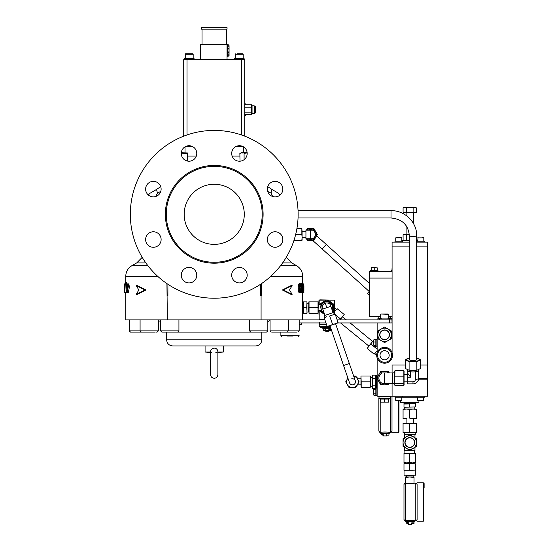 <?xml version="1.0" encoding="UTF-8"?>
<svg xmlns="http://www.w3.org/2000/svg" width="552" height="552" viewBox="0 0 552 552"><rect width="100%" height="100%" fill="white"/><g stroke="black" fill="none" stroke-linecap="round" stroke-linejoin="round"><path stroke-width="0.83" d="M217.612 352.183L217.888 352.045C217.792 349.651 216.57 348.34 214.224 348.105C211.885 348.333 210.664 349.644 210.567 352.038L205.075 352.038L210.567 352.404M215.846 352.48L216.75 352.348M196.767 275.172A7.749 7.749 0 0 0 189.019 267.423A7.749 7.749 0 0 0 181.27 275.172A7.749 7.749 0 0 0 189.019 282.928A7.749 7.749 0 0 0 196.767 275.172M247.186 275.172A7.749 7.749 0 0 0 239.437 267.423A7.749 7.749 0 0 0 231.688 275.172A7.749 7.749 0 0 0 239.437 282.928A7.749 7.749 0 0 0 247.186 275.172M282.831 239.527A7.749 7.749 0 0 0 275.082 231.778A7.749 7.749 0 0 0 267.334 239.527A7.749 7.749 0 0 0 275.082 247.275A7.749 7.749 0 0 0 282.831 239.527M282.831 189.108A7.749 7.749 0 0 0 275.082 181.36A7.749 7.749 0 0 0 267.334 189.108A7.749 7.749 0 0 0 275.082 196.864A7.749 7.749 0 0 0 282.831 189.108M247.186 153.463A7.749 7.749 0 0 0 239.437 145.714A7.749 7.749 0 0 0 231.688 153.463A7.749 7.749 0 0 0 239.437 161.212A7.749 7.749 0 0 0 247.186 153.463M196.767 153.463A7.749 7.749 0 0 0 189.019 145.714A7.749 7.749 0 0 0 181.27 153.463A7.749 7.749 0 0 0 189.019 161.212A7.749 7.749 0 0 0 196.767 153.463M161.122 189.108A7.749 7.749 0 0 0 153.373 181.36A7.749 7.749 0 0 0 145.624 189.108A7.749 7.749 0 0 0 153.373 196.864A7.749 7.749 0 0 0 161.122 189.108M161.122 239.527A7.749 7.749 0 0 0 153.373 231.778A7.749 7.749 0 0 0 145.624 239.527A7.749 7.749 0 0 0 153.373 247.275A7.749 7.749 0 0 0 161.122 239.527M303.8 307.678L303.8 313.474L303.559 304.78L303.8 307.678L306.739 307.678L306.974 301.882L306.974 310.576L306.739 307.678M306.974 312.066L308.658 312.066L308.809 303.138M302.703 292.422L302.703 313.75M240.023 161.191L239.858 153.408L240.913 153.063M247.151 152.752L241.452 152.752L239.858 153.408L241.245 153.001M245.723 153.125L246.199 153.063M246.62 153.021L244.087 153.408L244.087 159.659M243.046 153.07L241.969 152.939M187.466 152.939L181.304 152.752M187.466 161.053L187.466 153.408L181.277 153.173L183.795 152.939M186.107 146.28L191.937 146.28M254.624 113.332L255.535 112.801L255.535 106.536L254.624 106.012L254.624 113.332L254.196 113.332M227.652 45.837L229.059 46.037L227.652 46.264M228.749 46.264L229.059 44.988L227.652 45.002M228.749 49.135L228.749 48.438L227.652 48.438L229.059 48.783L227.652 49.135M229.032 48.617L229.059 46.037L227.652 45.719M227.652 51.833L229.059 52.157L229.059 45.657M227.652 54.703L229.059 54.924L229.059 52.178L227.652 52.523M227.044 56.276L227.652 56.276L227.652 44.684L227.044 44.684M227.044 59.637L227.044 44.381L200.5 44.381L200.5 59.637M201.411 29.125L201.411 27.6L227.044 27.6L227.044 29.125L201.411 29.125M202.025 44.381L202.025 29.125M226.43 44.381L226.43 29.125M245.957 114.602L245.957 115.161L245.957 114.602M244.736 104.742L251.45 104.742L252.057 105.798L254.196 105.798L254.196 113.546L252.057 113.546L251.45 114.602L244.736 114.602M251.726 112.753L251.45 112.139L244.736 112.139M234.365 59.637L234.365 58.657L244.129 58.657L244.129 59.637L244.129 58.657M237.408 53.779L242.259 53.779M194.09 58.657L194.09 59.637L194.09 58.657L184.327 58.657L184.327 59.637M192.22 53.779L186.197 53.779L192.689 53.779L193.172 54.269L185.244 54.269C185.134 53.91 185.451 53.744 186.197 53.779M296.9 332.083L272.35 332.083M155.243 332.083L130.493 332.083L131.555 332.083L130.493 332.083L129.271 330.869L158.389 330.869L157.168 332.083L156.106 332.083M176.647 332.083L161.846 332.083L162.909 332.083L161.846 332.083L160.625 330.869L178.931 330.869L177.709 332.083L176.647 332.083L177.709 332.083M265.546 332.083L251.809 332.083M293.029 336.968L287.026 336.968M299.184 324.762L301.316 324.762L301.316 322.934M210.843 352.183L211.575 352.328M172.735 345.938L255.721 345.938C259.426 345.573 261.462 343.544 261.82 339.832L166.635 339.832C166.994 343.544 169.029 345.573 172.735 345.938L205.075 345.938L205.075 352.038M255.721 345.938L223.381 345.938L223.381 352.038L217.888 352.038L217.888 374.615C217.674 376.843 216.453 378.058 214.224 378.279C212.002 378.058 210.781 376.843 210.567 374.615L210.567 352.038M302.496 307.678C302.724 299.805 302.724 299.805 302.496 307.678C302.724 315.551 302.724 315.551 302.496 307.678M166.269 214.321A47.962 47.962 0 0 1 214.224 166.359A47.962 47.962 0 0 1 262.186 214.321A47.962 47.962 0 0 1 214.224 262.283A47.962 47.962 0 0 1 166.269 214.321M130.327 214.321A83.904 83.904 0 0 1 214.224 130.417A83.904 83.904 0 0 1 298.128 214.321A83.904 83.904 0 0 1 214.224 298.218A83.904 83.904 0 0 1 130.327 214.321M155.83 196.464L157.41 193.083L156.554 189.426L160.715 186.638M160.522 192.103L159.638 193.676M292.118 285.591L291.056 285.591L282.389 289.979L291.056 294.375L292.118 294.375L289.545 289.979L292.118 285.591L283.328 289.979L292.118 294.375M300.316 292.643L299.149 292.643C298.508 292.084 298.218 290.587 298.273 288.151C298.218 285.729 298.508 284.232 299.149 283.659L300.316 283.659C300.902 284.218 301.157 285.715 301.088 288.151C301.164 290.573 300.909 292.07 300.316 292.643C299.674 292.098 299.384 290.6 299.432 288.151L298.273 288.151M301.951 292.643C301.468 292.098 301.24 290.6 301.275 288.151C301.24 285.722 301.461 284.225 301.951 283.659C302.379 284.218 302.565 285.715 302.51 288.151C302.565 290.573 302.379 292.07 301.951 292.643L300.564 292.484M300.564 283.818L301.951 283.659M280.237 194.904L278.084 193.007L271.901 189.426L271.046 193.083L272.626 196.464M268.817 193.669L267.948 192.13M136.261 294.375L137.324 294.375L145.97 289.979L137.324 285.591L136.261 285.591L138.828 289.979L136.261 294.375L145.031 289.979L136.261 285.591M127.146 290.014L126.636 290.014L126.663 292.643L127.146 292.643L127.146 283.88L128.519 283.88L128.519 285.853M127.333 283.88L127.333 285.853L129.61 285.853L128.368 292.643L127.146 292.643M125.311 282.679L124.835 292.643L125.207 282.679L126.518 282.679L126.208 290.014M267.644 191.399L271.046 193.083M157.41 193.083L160.811 191.399M303.048 292.422L302.703 292.643M303.917 290.504L303.917 285.653M303.579 283.88L303.917 292.422L303.579 283.88L302.165 283.88M303.131 283.88L303.131 291.546L303.579 292.422M303.234 292.422L302.165 292.422M303.02 292.422L303.02 283.88M301.944 284.535L301.461 288.151L301.944 291.767L302.365 288.151L301.944 284.535M301.461 288.151L302.365 288.151M299.432 288.151C299.377 285.722 299.674 284.225 300.316 283.659M300.309 284.535L299.674 288.151L300.309 291.767L300.888 288.151L300.309 284.535M299.695 289.331L299.708 288.151L300.888 288.151M299.708 288.151L299.695 286.999M282.389 289.979L283.328 289.979M125.152 283.88L124.566 283.88L124.566 292.422M124.566 283.88L124.545 285.053M124.545 291.159L124.545 284.977M124.904 292.643L126.042 292.643L126.063 290.014L126.498 292.643L126.525 290.014L126.166 290.014M128.444 285.853L127.181 292.643M127.333 290.435L128.009 286.729L127.333 286.729L127.333 290.435M128.009 286.729L127.333 286.729M145.97 289.979L145.031 289.979M166.925 283.611L167.373 319.884L324.893 319.884M167.898 284.273L167.898 295.472L167.373 295.472M125.752 292.643L125.752 319.884L167.373 319.884M261.082 319.884L261.082 295.472L260.551 295.472L260.551 284.273M261.082 295.472L261.531 295.472L261.531 283.611M211.099 349.858L211.54 349.25M212.092 348.76L212.748 348.402M299.184 322.934L325.942 322.934M337.776 322.934L377.133 322.934L377.133 352.618M337.155 319.884L389.284 319.884L389.284 322.934M389.284 319.884L391.016 319.884L391.016 322.934M152.242 332.083L143.23 332.083M267.83 321.575L270.066 320.539L270.066 330.869L288.372 330.869L287.15 332.083L286.088 332.083M296.038 332.083L293.029 332.083M183.719 136.165L183.719 59.637L244.736 59.637L244.736 136.165M241.438 134.95L241.438 59.637M187.011 134.95L187.011 59.637M251.45 104.742L251.45 107.205L244.736 107.205M251.45 107.205L251.45 114.602M252.057 105.798L252.057 113.546M244.736 103.873L245.654 103.873L245.957 104.742M229.059 55.31L228.749 51.833M227.652 55.959L229.059 55.973L229.059 54.924L227.652 55.131M229.059 54.924L228.749 55.241L228.749 54.703M236.518 146.28L242.349 146.28M306.974 313.474L306.974 310.576L306.974 313.474M303.8 301.882L303.559 304.78L303.559 301.882L306.739 301.882M303.8 313.474L306.739 313.474M416.643 235.518L416.643 359.607A3.664 0.959 180 0 1 412.979 360.566A3.664 0.959 180 0 1 409.315 359.607L409.315 235.518A3.664 0.959 180 0 0 412.979 236.477A3.664 0.959 180 0 0 416.643 235.518C416.988 222.187 404.664 210.312 391.009 210.657L391.009 217.978L298.045 217.978M392.534 383.343L382.226 383.343A5.706 5.706 0 0 1 382.226 372.966L392.534 372.966L392.534 383.647L394.673 383.647L394.673 379.914L394.735 385.096M404.071 371.213L404.071 385.096M394.673 384.647L394.949 370.675L403.85 370.675L403.85 385.634L394.949 385.634M394.673 372.662L392.534 372.966M418.471 369.75L418.471 370.502A5.492 1.442 180 0 1 414.787 371.862A5.492 1.442 180 0 1 412.979 371.944A5.492 1.442 180 0 1 411.171 371.862A5.492 1.442 180 0 1 407.486 370.502L407.486 369.75M411.171 371.862L410.605 371.862A5.706 1.497 180 0 1 407.272 370.502A5.706 1.497 180 0 1 407.486 370.095M418.471 370.095A5.706 1.497 180 0 1 418.685 370.502A5.706 1.497 180 0 1 415.352 371.862L414.787 371.862M407.272 370.502L407.272 372.648L410.605 377.223L410.605 371.862M404.133 381.818L412.979 381.811A2.374 2.291 180 0 0 415.352 379.514L415.352 371.862M407.272 372.648L407.272 383.861L412.979 383.861A5.706 5.706 0 0 0 418.685 378.154A5.706 1.497 180 0 1 415.352 379.514M407.272 377.223L410.605 377.223M394.949 370.675L394.673 371.668M404.133 371.668L403.85 370.675M394.949 376.174L403.85 376.174M394.949 383.654L403.85 383.654M404.133 384.647L403.85 385.634M394.735 371.213L394.673 379.914M388.863 372.966A6.714 6.714 0 0 0 378.789 381.508A6.714 6.714 0 0 0 388.863 383.343M389.36 372.966L388.477 371.441L380.728 371.441L376.857 378.154L380.728 384.868L388.477 384.868L389.36 383.343M409.101 361.636L416.857 361.636L420.727 359.876L420.727 368.467L416.857 370.226L412.979 370.495L409.101 370.226L405.23 368.467L405.23 359.876L409.101 361.636L409.101 370.226M416.857 361.636L416.857 370.226M420.727 359.876L416.643 358.089M409.315 358.089L405.23 359.876M416.643 358.131A6.714 1.759 180 0 1 418.789 358.724A6.714 1.759 180 0 1 418.789 360.49A6.714 1.759 180 0 1 412.979 361.367A6.714 1.759 180 0 1 407.169 360.49A6.714 1.759 180 0 1 407.169 358.724A6.714 1.759 180 0 1 409.315 358.131M349.533 382.812A3.05 3.05 0 0 0 353.411 384.703A3.05 3.05 0 0 1 349.533 382.812L343.558 365.507L349.326 363.52L335.568 323.693L332.608 324.466L329.675 315.979L335.154 314.088L329.675 315.979M370.178 387.614L370.42 384.716L370.178 387.614L361.201 387.614L360.96 384.716L360.96 376.022L361.201 381.818L370.178 381.818L370.42 384.716L370.42 376.022L370.178 381.818M360.96 378.769L357.351 378.769M360.96 384.868L357.351 384.868M318.028 301.882L308.809 301.882L309.044 313.474L318.028 313.474L318.028 301.882L318.262 304.78L321.781 304.628M318.028 313.474L318.262 304.78M325.273 303.234A4.699 4.699 0 0 0 322.133 307.222L322.768 309.072L326.805 307.678L325.273 303.234A4.699 4.699 0 0 1 330.206 304.435L333.035 312.625M334.208 314.157L333.615 312.432L324.383 315.613L324.983 317.345M318.262 310.576L321.726 310.728M336.506 309.341L335.092 308.175L334.74 308.602M374.905 353.611L376.319 354.777L376.733 354.267M368.867 346.07L372.552 341.591L367.211 348.457L368.867 346.07L340.536 322.934M330.406 327.446L322.444 327.446L322.872 328.24A0.593 0.593 90 0 1 322.623 328.185L330.662 328.185M332.973 309.417A6.41 6.41 0 0 1 332.608 310.41M322.216 312.149A6.41 6.41 0 0 1 321.547 311.335M324.507 314.102L320.602 311.845A7.473 7.473 0 0 1 320.098 310.969M333.153 308.285L333.505 307.678L333.518 310.969A7.473 7.473 0 0 1 333.015 311.845M333.518 309.12A6.865 6.865 0 0 0 333.518 306.236M331.407 302.586A6.865 6.865 0 0 0 328.916 301.144M343.558 365.507L329.944 325.639L327.129 326.356L324.197 317.869L326.86 316.696L324.197 317.869M351.424 378.934A3.05 3.05 0 0 1 355.302 380.818A3.05 3.05 0 0 1 353.411 384.703A3.05 3.05 0 0 0 355.302 380.818L355.302 380.818A3.05 3.05 0 0 1 353.411 384.703M322.444 327.446L330.386 327.384L320.539 327.384L319.353 326.439L327.157 326.439M334.74 313.978L334.471 300.136L334.436 314.081M318.877 304.628L318.877 300.785L319.787 299.867L334.471 300.136M324.7 301.144A6.865 6.865 0 0 0 322.202 302.586M322.202 312.77A6.865 6.865 0 0 0 324.528 314.15M324.617 319.09L319.18 319.09L319.18 310.728M319.18 304.628L319.18 300.171L334.436 300.171M319.18 319.09L324.721 319.394M319.146 319.125L318.877 310.728M321.547 304.021A6.41 6.41 0 0 1 323.155 302.413M325.231 301.468A6.41 6.41 0 0 1 326.273 301.295M327.343 301.295A6.41 6.41 0 0 1 329.537 301.882M331.393 303.207A6.41 6.41 0 0 1 332.069 304.021M332.608 304.952A6.41 6.41 0 0 1 333.194 307.14M331.828 304.78L333.505 307.678L333.518 304.387A7.473 7.473 0 0 0 333.015 303.51L327.315 300.219A7.473 7.473 0 0 0 326.301 300.219L320.602 303.51A7.473 7.473 0 0 0 320.098 304.387M322.872 328.24L330.682 328.24L330.731 329.765A0.607 0.6 177.1 0 1 330.255 330.344L330.151 328.24M325.542 330.62L324.169 330.62L325.466 330.62L325.466 328.392L324.01 328.392L324.01 330.469L323.858 328.24M328.109 328.24L328.109 330.469L325.466 330.62L329.578 330.469L328.109 330.62L328.24 328.392L325.466 328.24M325.501 330.62L328.074 330.62M340.073 319.884L344.2 314.495L342.544 316.882L346.428 319.884M377.133 350.913L374.139 354.163L377.133 350.789M367.211 348.457L374.139 354.163M370.896 343.986L377.133 349.119M373.807 339.859L373.711 340.798L373.987 339.625L372.552 341.591L373.711 340.322M335.243 310.873L337.272 308.789L335.243 310.873M344.2 314.495L337.272 308.789M342.544 316.882L340.515 318.966L335.381 314.737M340.515 318.966L339.949 319.884M337.162 323.148L336.679 323.313M336.83 323.444L337.479 323.037M322.837 303.407L322.106 303.407L322.106 304.249M324.962 315.42L322.768 309.072M338.086 322.575L335.423 323.748L338.162 322.803L335.154 314.088M332.608 324.466L329.944 325.639L335.423 323.748M327.129 326.356L329.944 325.639M332.228 310.279L333.38 308.947L331.193 302.62L324.624 301.351L320.236 306.408L322.423 312.736L324.148 313.067M332.125 309.989A5.796 5.796 0 0 0 322.43 303.876A5.796 5.796 0 0 0 324.052 312.777M324.162 301.882L323.458 301.882L322.582 303.407M330.503 302.489L330.151 301.882L326.805 301.882M323.113 312.867L323.458 313.474L324.293 313.474M332.504 311.087L332.608 309.844M332.608 306.125L332.608 304.331L331.579 303.738M328.364 301.882L326.805 300.985L325.783 301.578M322.106 303.697L321.009 304.628M321.009 310.728L322.037 311.618M309.044 301.882L309.044 313.474M309.044 307.678L318.028 307.678M356.647 386.089L357.116 386.089L357.116 385.275M357.116 378.361L357.116 377.547L356.647 377.547M361.201 387.614L361.201 381.818M370.178 376.022L361.201 376.022M347.891 378.058L345.724 381.818L349.071 387.614L355.764 387.614L359.111 381.818L355.764 376.022L353.646 376.022M353.694 376.16A5.796 5.796 0 0 1 352.417 387.614A5.796 5.796 0 0 1 347.926 378.154M312.598 238.726A4.699 4.699 0 0 0 312.598 230.184L305.939 230.184L305.939 238.726L312.598 238.726M308.271 238.726A4.878 4.878 0 0 0 315.516 234.455A4.878 4.878 0 0 0 308.271 230.184M296.893 228.659L301.854 228.659L302.096 231.557L305.939 231.405M295.679 234.455L301.854 234.455L302.096 237.505L305.939 237.505M301.854 234.455L301.854 228.659M294.023 240.251L302.096 240.251L302.096 237.353L301.854 240.251M302.096 231.557L302.096 237.353M306.408 238.726L307.291 240.251L313.984 240.251L317.331 234.455L313.984 228.659L307.291 228.659L306.408 230.184M305.939 237.85A5.796 5.796 0 0 1 305.711 237.505L305.939 237.912M305.939 230.998L305.704 231.405A5.796 5.796 0 0 1 305.939 231.06M306.719 238.726A5.796 5.796 0 0 0 315.654 231.557A5.796 5.796 0 0 0 306.719 230.184M418.678 378.458L427.469 378.458L427.469 365.038L420.727 365.038L427.469 365.038L427.469 246.903L416.643 246.903L427.469 246.903L427.469 242.142L416.643 242.142M392.079 365.038L392.079 372.966L392.079 365.038L405.23 365.038L392.079 365.038M377.133 322.934L392.079 322.934L392.079 352.618L392.079 246.903L409.315 246.903L392.079 246.903L392.079 242.142L409.315 242.142M378.879 398.489L378.879 431.153L380.404 432.464C380.128 431.857 389.829 431.857 389.56 432.464L390.685 432.464L391.996 431.153L391.996 395.943M380.19 399.082L380.19 432.464L380.404 433.072L389.56 433.072L380.59 433.258L389.374 433.258L389.56 432.464L390.685 432.464L390.685 396.764M391.996 397.999L391.996 429.097M383.254 433.258L381.874 433.258M391.996 432.768L398.22 432.768L391.996 432.768L398.22 432.768L398.917 431.595M382.729 433.258L387.235 433.258L382.729 433.258L383.067 433.727L381.625 433.989L381.625 434.845L382.232 435.1L382.232 433.727L383.067 433.727L383.309 435.1L382.232 435.1M386.814 433.686L386.814 435.148L388.946 435.148L388.946 433.686L386.814 433.686L386.814 435.1L386.814 433.9M383.026 433.506L387.235 433.258M383.309 435.1L383.454 435.942L386.503 435.942L386.655 435.1M405.499 521.53L414.656 521.53L405.499 521.53L405.285 520.922L405.499 483.09L403.974 484.401L403.974 519.611L405.499 520.922C405.23 520.315 414.925 520.315 414.656 520.922L415.78 520.922L417.098 519.611L417.098 484.401L415.78 483.09L414.041 483.09L416.719 483.483M414.041 477.383L409.77 476.99L414.041 476.99L414.041 483.58L405.499 483.58L405.499 476.99L409.77 476.99L405.499 477.383M417.098 486.457L417.098 517.555M405.685 521.716L414.469 521.716L414.656 520.922L415.78 520.922L415.78 483.09L416.746 483.511M408.349 521.716L406.969 521.716M413.738 475.155L413.131 475.769L413.131 476.99L409.77 476.99M417.098 521.226L423.322 521.226L417.098 521.226L423.322 521.226L424.012 520.053M423.322 521.226L423.322 482.786L417.098 482.786L423.322 482.786L424.012 483.959M413.131 475.769L406.417 475.769L405.81 475.155M407.824 521.716L412.33 521.716L407.824 521.716L408.163 522.185L406.721 522.447L406.721 523.303L407.335 523.558L407.335 522.185L408.163 522.185L408.404 523.558L407.335 523.558M411.909 522.144L411.909 523.606L414.041 523.606L414.041 522.144L411.909 522.144L411.909 523.558L411.909 522.358M408.121 521.964L412.33 521.716M408.404 523.558L408.556 524.4L411.606 524.4L411.751 523.558M392.079 271.674L369.35 271.674L369.35 278.084L392.079 278.084L369.35 278.084L369.35 316.524L380.638 316.524M388.573 316.524L392.079 316.524M418.595 379.141L427.469 379.141L427.469 396.232L392.079 396.232L392.079 383.343L392.079 396.157L377.133 396.157L377.133 378.631M377.133 357.931L377.133 377.678M418.927 400.869L418.927 402.332L400.621 402.332L400.621 400.869L398.565 400.869M327.626 326.439L330.061 326.439M329.385 327.384L330.386 327.384M322.506 327.384L321.43 327.384M330.731 329.309A0.607 0.6 177.3 0 1 330.731 329.365L330.682 328.24M327.046 330.62L327.094 331.593L324.024 330.524M327.964 331.379L330.255 330.344M326.232 331.379L326.246 331.393C323.948 330.655 323.003 330.124 323.41 329.792L323.41 329.758A0.607 0.6 -2.9 0 0 323.41 329.792L323.41 329.792A0.607 0.6 -2.9 0 0 323.879 330.344L323.776 328.24M327.101 330.979L327.094 331.593L327.101 330.979M367.542 293.671L369.302 291.352L367.363 293.505L369.35 295.306M406.431 212.278L413.124 212.278L413.124 207.911L409.777 207.393L406.431 207.911L404.754 207.393L403.084 207.911L403.084 212.278L406.431 212.278L406.431 207.911M413.124 212.278L416.47 212.278L416.47 207.911L414.793 207.393L413.124 207.911M403.084 207.911L403.981 207.393L415.573 207.393L416.47 207.911M414.959 447.299L414.959 450.473L409.777 450.473L416.491 446.416L416.491 438.667L409.777 434.61L415.27 434.61L415.27 432.782M414.656 450.473L414.656 453.468M404.892 450.473L404.892 453.468M404.285 432.782L404.588 437.784M404.588 434.61L409.777 434.61M409.777 450.473L404.588 450.473L404.588 447.299M414.959 434.61L414.959 437.784M392.065 352.576A7.935 7.935 0 0 1 387.297 362.733A7.935 7.935 0 0 1 377.147 357.965A7.935 7.935 0 0 1 381.908 347.815A7.935 7.935 0 0 1 392.065 352.576M391.202 352.887A7.017 7.017 0 0 1 386.986 361.87A7.017 7.017 0 0 1 378.003 357.655A7.017 7.017 0 0 1 382.219 348.671A7.017 7.017 0 0 1 391.202 352.887A7.017 7.017 0 0 1 386.986 361.87A7.017 7.017 0 0 1 378.003 357.655A7.017 7.017 0 0 1 382.219 348.671A7.017 7.017 0 0 1 391.202 352.887M415.511 470.276L415.511 475.155L404.036 475.155L404.036 470.276M415.573 463.894L412.675 463.652L415.573 463.894L415.573 470.035L412.675 470.276L403.981 470.276L409.777 470.035L409.777 463.894L412.675 463.652L406.879 463.652L409.777 463.894M415.573 462.403L415.573 462.921L403.981 462.921L403.981 462.403L406.879 462.921L409.777 462.403L409.777 453.986L412.675 453.468L415.573 453.468L415.573 462.403L412.675 462.921L409.777 462.403M415.573 470.035L409.777 470.035M403.981 463.894L406.879 463.652L403.981 463.652L403.981 470.035M406.879 463.652L405.975 463.652L405.975 462.921M403.981 462.403L403.981 453.468L412.675 453.468L415.573 453.986M403.981 453.986L406.879 453.468L409.777 453.986M372.248 377.43L370.571 377.43L370.42 386.359M375.422 388.511L375.664 386.855L375.664 387.614L376.519 387.614M373.904 388.511L372.49 388.511L372.248 386.855L372.49 388.511M372.483 375.153L372.248 386.855L372.483 375.153M376.519 376.022L375.664 376.022L375.664 386.855L375.422 375.125L372.49 375.125M375.422 375.125L375.664 376.022M375.422 378.513L372.49 378.513M375.422 385.206L372.49 385.206M379.39 316.834L380.638 316.986M378.81 316.986L378.81 318.111L380.638 318.111M388.573 316.986L390.402 316.986L390.402 318.111L391.299 318.269L391.016 320.995M388.573 318.111L390.402 318.111M377.913 319.884L377.913 318.269L381.259 318.269M387.952 318.269L390.968 318.214M404.623 409.046L414.925 409.046M404.775 408.894L404.775 407.21M414.773 408.894L414.773 407.21M403.981 403.795L415.573 403.795L403.981 404.036L403.981 402.939M415.573 403.795L415.573 402.939M403.981 407.21L415.573 406.969L403.981 407.21M403.981 404.036L403.981 406.969M409.777 404.036L409.777 406.969M415.573 404.036L415.573 406.969M416.491 423.598L413.131 423.322L416.491 423.598L416.491 432.499L403.063 432.499L416.491 432.499M403.063 423.598L406.417 423.322L403.063 423.322L403.063 432.499M409.777 423.598L413.131 423.322L406.417 423.322L409.777 423.598L409.777 432.499M416.491 409.322L413.131 409.046L416.491 409.322L416.491 418.223L413.131 418.499L409.777 418.223L409.777 409.322L413.131 409.046L406.417 409.046L409.777 409.322M409.777 418.223L416.491 418.223M403.063 409.322L406.417 409.046L403.063 409.046L403.063 418.499L406.417 418.499L403.063 418.223M391.32 338.707L391.32 330.958L384.606 327.081L377.892 330.958L377.892 338.707L381.246 340.646L384.606 342.585L391.32 338.707M391.32 334.829A6.714 6.714 0 0 1 381.246 340.646A6.714 6.714 0 0 1 381.246 329.02A6.714 6.714 0 0 1 391.32 334.829M409.777 434.79L403.063 438.667L403.063 446.416L409.777 450.294M413.131 448.355A6.714 6.714 0 0 1 403.063 442.545A6.714 6.714 0 0 1 413.131 436.729A6.714 6.714 0 0 1 413.131 448.355M409.267 234.214L404.285 234.214L403.084 234.904L403.084 240.313M409.28 234.4L406.431 234.904L406.431 240.313M402.456 241.169L402.456 240.313L409.315 240.313M416.643 240.313L417.098 240.313L417.098 241.169M406.431 234.904L403.084 234.904M378.927 396.764L379.114 398.599L390.402 398.289L378.81 398.289M390.278 396.764L378.81 396.888M390.402 396.888L390.402 398.289M380.024 398.599L380.024 399.082L380.638 399.082L380.638 402.153L388.573 402.153L380.638 402.153M389.188 398.599L389.188 399.082L380.638 399.082M384.606 399.082L384.606 402.153M388.573 399.082L388.573 402.153M398.089 400.869L401.476 400.869L398.089 400.869M420.762 400.869L418.071 400.869L420.762 400.869M373.849 388.594L373.711 389.056L373.987 388.394L375.85 388.394L375.85 395.377L373.987 395.377L373.711 391.465L373.849 395.177M373.711 388.87L373.711 391.465L373.987 388.394M373.711 394.714L373.987 395.377M375.85 389.719L373.987 389.719M375.85 393.203L373.987 393.203M373.987 339.625L375.85 339.625L375.85 346.518L373.987 346.518L373.711 343.696L373.987 346.518M373.711 340.798L373.711 343.696L373.711 340.798M375.85 345.421L373.987 345.421M375.85 341.971L373.987 341.971M387.773 314.026L381.432 314.026M422.101 237.505L423.432 237.505M397.447 237.505L401.476 237.505L395.743 237.871L396.108 237.505M380.293 337.127A4.878 4.878 0 0 1 382.315 330.524A4.878 4.878 0 0 1 388.912 332.539A4.878 4.878 0 0 1 386.897 339.142A4.878 4.878 0 0 1 380.293 337.127A4.878 4.878 0 0 1 382.315 330.524A4.878 4.878 0 0 1 388.912 332.539A4.878 4.878 0 0 1 386.897 339.142A4.878 4.878 0 0 1 380.293 337.127M409.777 437.66A4.878 4.878 0 0 1 414.656 442.545A4.878 4.878 0 0 1 409.777 447.424A4.878 4.878 0 0 1 404.892 442.545A4.878 4.878 0 0 1 409.777 437.66A4.878 4.878 0 0 1 414.656 442.545A4.878 4.878 0 0 1 409.777 447.424A4.878 4.878 0 0 1 404.892 442.545A4.878 4.878 0 0 1 409.777 437.66M377.285 267.865L371.179 267.665L377.285 267.865L377.285 270.563L371.179 270.563M392.079 267.603L391.927 270.563M371.179 267.865L371.179 270.363M374.228 267.865L374.228 270.363M377.133 375.712L376.519 375.712L376.519 387.918L377.133 387.918M390.706 396.157L390.706 396.764L378.506 396.764L378.506 396.157M403.671 402.332L403.671 402.939L415.877 402.939L415.877 402.332M378.506 316.524L380.638 316.834M388.573 316.834L390.706 316.524M379.721 319.884L379.721 318.904L389.484 318.904L389.484 319.884M391.168 271.674L391.168 270.701L392.079 270.701M378.044 270.701L378.044 271.674L378.044 270.701L370.42 270.701L370.42 271.674M424.571 396.232L424.571 397.205L394.977 397.205L394.977 396.232M402.608 242.142L402.608 241.169L394.977 241.169L394.977 242.142M424.571 242.142L424.571 241.169L416.946 241.169L416.946 242.142M376.153 339.252L377.133 339.252L376.153 339.252L376.153 346.884L377.133 346.884L376.153 346.884M377.133 388.07L376.153 388.07L376.153 395.701L377.133 395.701M187.466 156.043L196.326 156.043M232.13 156.043L239.858 156.043M245.654 103.873L245.654 104.742M245.654 114.602L245.654 115.465L245.957 115.161M237.505 53.779L243.032 53.882L243.211 58.657L243.211 54.269L235.276 54.269L235.766 53.779L235.276 54.269L235.766 53.779L235.276 54.269L235.766 53.779L235.276 54.269L235.766 53.779L235.276 54.269L235.766 53.779L235.276 54.269L235.766 53.779L235.276 54.269L235.766 53.779L235.276 54.269L235.766 53.779L235.276 54.269L235.766 53.779L235.276 54.269L235.766 53.779L235.276 54.269L235.766 53.779L235.276 54.269L235.766 53.779L235.276 54.269L235.766 53.779L235.276 54.269L235.766 53.779L235.276 54.269L235.766 53.779L235.276 54.269L235.766 53.779L235.276 54.269L235.766 53.779L235.276 54.269L235.766 53.779L235.276 54.269L235.766 53.779L235.276 54.269L235.766 53.779L235.276 54.269L235.766 53.779L235.276 54.269L235.766 53.779L235.276 54.269L235.766 53.779L235.276 54.269L235.766 53.779L235.276 54.269L235.766 53.779L235.276 54.269L235.766 53.779L235.276 54.269L235.766 53.779L235.276 54.269L235.766 53.779L235.276 54.269L235.766 53.779L235.276 54.269L235.766 53.779L235.276 54.269L235.276 58.657M288.372 319.884L288.372 330.869L299.184 330.869L297.963 332.083M249.525 319.884L249.525 330.869L267.83 330.869L266.609 332.083L267.83 330.869L267.83 319.884M280.878 332.083L280.878 335.747L299.184 335.747L297.963 336.968M175.784 332.083L252.671 332.083M214.224 263.194A48.88 48.88 0 0 1 165.352 214.321A48.88 48.88 0 0 1 214.224 165.441A48.88 48.88 0 0 1 263.104 214.321A48.88 48.88 0 0 1 214.224 263.194M286.253 257.349L291.718 262.897L282.638 262.897M291.718 262.897L296.603 265.712L280.547 265.712M296.603 265.712C300.516 268.148 302.551 271.674 302.703 276.283L270.797 276.283M157.658 276.283L125.752 276.283C125.904 271.674 127.933 268.148 131.852 265.712L147.908 265.712M145.818 262.897L136.73 262.897L131.852 265.712M214.224 244.37A30.049 30.049 0 0 0 244.281 214.321A30.049 30.049 0 0 0 214.224 184.264A30.049 30.049 0 0 0 184.175 214.321A30.049 30.049 0 0 0 214.224 244.37M243.211 54.269L242.721 53.779L241.079 53.779M384.606 383.343L384.606 372.966M412.979 381.811L412.979 383.861M329.758 328.24L328.371 328.24M322.444 327.909L330.565 327.909M325.204 328.24L325.335 330.469L324.01 330.469M329.71 328.24L329.578 330.469L329.585 328.392M329.578 330.469L329.599 328.392M326.805 307.678L330.848 306.284M369.35 283.383L326.267 244.46L322.175 248.987L312.501 240.251M310.638 230.184L310.638 238.726M315.337 234.455A4.699 4.699 0 0 0 312.598 230.184M398.22 432.768L398.22 400.869M406.417 476.99L406.417 475.769M319.353 326.439L319.159 324.735L326.563 324.735M330.655 328.24L330.731 329.371M327.916 331.393L327.094 331.593M330.731 329.765C331.145 330.124 330.213 330.669 327.943 331.393L326.273 331.393M388.912 353.715A4.575 4.575 0 0 1 386.158 359.58A4.575 4.575 0 0 1 380.3 356.827A4.575 4.575 0 0 1 383.053 350.968A4.575 4.575 0 0 1 388.912 353.715M395.743 397.205L395.743 400.504L401.842 400.504L401.476 400.869M417.705 397.205L417.705 400.504L423.812 400.504L423.446 400.869L423.812 397.205L423.812 400.504M388.573 318.904L388.573 314.329L380.942 314.026M423.812 241.169L423.812 237.871L417.705 237.871L418.071 237.505L417.705 241.169M401.842 241.169L401.842 237.871L395.743 237.871L395.743 241.169L395.743 237.871M388.753 332.628A4.699 4.699 0 0 0 382.398 330.682A4.699 4.699 0 0 0 380.459 337.037A4.699 4.699 0 0 0 386.814 338.983A4.699 4.699 0 0 0 388.753 332.628M409.777 447.244A4.699 4.699 0 0 0 414.476 442.545A4.699 4.699 0 0 0 409.777 437.846A4.699 4.699 0 0 0 405.078 442.545A4.699 4.699 0 0 0 409.777 447.244M303.559 313.474L302.703 313.474M185.023 146.825L185.023 152.752M244.736 115.465L245.654 115.465M193.172 54.269L193.172 58.657L193.172 54.269L192.689 53.779M270.066 330.869L271.287 332.083L270.066 330.869L270.066 319.884M160.625 319.884L160.625 330.869L161.846 332.083M249.525 330.869L250.746 332.083M140.084 319.884L140.084 330.869L141.305 332.083M280.878 335.747L282.093 336.968M129.271 330.869L129.271 319.884L129.271 330.869L130.493 332.083M261.82 339.832L261.82 332.083M160.625 321.575L158.389 320.539M148.219 194.904L150.213 193.138L156.554 189.426M302.703 276.283L302.703 283.88M125.752 276.283L125.752 282.679M142.202 257.349L136.73 262.897M271.901 189.426L267.741 186.638M124.531 291.511L124.531 292.408M302.703 319.884L302.703 313.777M166.635 339.832L166.635 332.083M217.888 352.404L223.381 352.038M158.389 319.884L158.389 330.869L157.168 332.083M178.931 319.884L178.931 330.869M299.184 319.884L299.184 330.869M185.244 58.657L185.244 54.269L185.734 53.779M227.652 56.276L229.059 55.973M227.652 55.241L229.059 54.952M227.652 52.53L229.032 52.35M227.652 44.684L229.059 44.988M254.196 106.012L254.624 106.012M243.432 146.825L243.432 152.752M308.658 303.289L306.974 303.289M303.559 301.882L302.703 301.882M404.133 374.497L407.272 374.497M418.685 370.502L418.685 378.154M391.009 210.657L298.045 210.657M391.009 217.978C402.166 219.054 408.266 224.899 409.315 235.518M349.326 363.52L355.302 380.818M322.534 319.394L322.534 319.884M372.648 341.474L350.134 322.934M322.175 248.987L369.205 291.47M326.267 244.46L316.6 235.725M379.231 432.043L380.19 432.464L379.258 432.071M391.644 432.043L390.685 432.464L391.623 432.071M399.013 431.974L399.013 400.869M404.326 520.501L405.285 520.922L404.354 520.529M404.326 483.511L405.285 483.09L404.354 483.483M416.746 520.501L415.78 520.922L416.719 520.529M424.115 488.002L424.115 483.58M424.391 379.141L424.391 378.458M319.159 324.735L319.422 322.754M322.396 327.384L322.954 327.384M413.434 212.278L413.434 223.484M406.113 212.278L406.113 215.432M406.113 225.609L406.113 234.214M413.572 463.652L413.572 462.921M370.571 386.207L372.248 386.207M375.664 387.614L375.457 388.394M389.822 316.834L390.402 316.986M378.81 318.111L377.913 318.269M401.842 397.205L401.842 400.504M395.743 400.504L396.108 400.869M422.591 378.458L422.591 379.141M418.927 378.458L418.927 379.141M417.705 400.504L418.071 400.869M413.434 423.322L413.434 418.499M406.113 423.322L406.113 418.499M380.638 318.904L380.638 314.329M423.812 237.871L423.446 237.505L423.812 237.871M401.842 237.871L401.476 237.505L401.842 237.871M416.946 396.232L416.946 397.205M402.608 396.232L402.608 397.205"/></g></svg>
